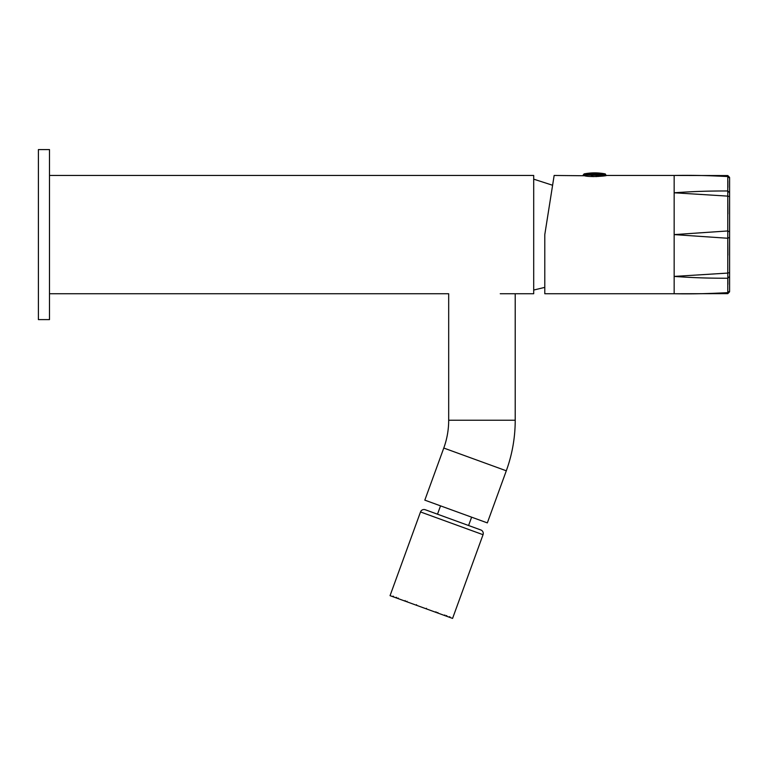<?xml version="1.0" encoding="UTF-8"?>
<svg xmlns="http://www.w3.org/2000/svg" width="768" height="768" viewBox="0 0 768 768"><rect width="100%" height="100%" fill="white"/><g stroke="black" fill="none" stroke-linecap="round" stroke-linejoin="round"><path stroke-width="1.15" d="M515.213 293.741L515.213 420.23A147.85 147.85 0 0 1 506.304 470.794L443.779 448.042A81.322 81.322 0 0 0 448.685 420.23L448.685 293.741L49.488 293.741M500.246 293.741L533.702 293.741L533.702 175.459L49.488 175.459M49.488 319.613L49.488 149.587L38.4 149.587L38.4 319.613L49.488 319.613M552.605 185.261L533.702 179.155M544.79 287.376L533.702 290.045M506.304 470.794L487.334 522.893L424.819 500.141L443.779 448.042M471.619 517.171L468.586 525.514L435.677 513.533L437.501 514.195L440.534 505.862M480.826 529.968A3.696 3.696 0 0 1 483.043 534.701L452.573 618.413L390.048 595.661L420.518 511.949A3.696 3.696 0 0 1 425.261 509.741L480.826 529.968M444.221 615.37L444.835 615.005M437.347 612.874L437.837 612.461M448.848 617.059L449.549 616.723L448.848 617.059M398.41 598.694L398.17 598.022M393.773 597.014L393.456 596.304M405.274 601.2L405.168 600.566M426.163 608.803L426.451 608.314M435.994 611.789L436.109 612.422M406.522 601.651L407.011 601.238M416.458 605.27L416.554 604.714M395.914 597.792L396.614 597.456M446.39 615.571L446.707 616.282M604.742 174.979L583.229 174.979L604.742 175.459M598.022 176.506L598.032 175.459L596.534 175.459L596.534 176.563L596.534 175.459M592.838 176.563L592.838 175.459L592.838 176.563L593.885 176.592M591.35 176.506L591.341 175.459L592.838 175.459M551.098 194.774L544.79 234.605L554.15 175.459L584.448 175.747C589.757 177.418 606.787 175.987 606.518 175.459L674.794 175.45M674.16 175.459C695.347 175.085 709.776 175.67 727.786 176.534L727.786 190.963C709.776 190.973 695.347 191.29 674.16 192.787L727.786 196.118L727.786 230.957L674.16 234.605L727.786 238.253L727.786 273.082L674.16 276.422C695.347 277.92 709.776 278.227 727.786 278.246L727.786 292.675C709.776 293.539 695.347 294.115 674.16 293.741L674.794 293.75L674.16 293.741L674.16 175.459L674.16 293.741L544.79 293.741L544.79 234.605M585.072 175.459L582.931 175.478M595.901 176.582L596.534 176.563M604.301 175.459L606.518 175.459M729.6 291.792L727.795 293.635L727.786 292.675L729.6 291.072L729.6 231.869L727.786 230.957L727.786 238.253L729.6 237.341L729.6 272.592L727.786 273.082L727.93 284.371M727.786 190.963L729.6 192.739L727.786 190.963L727.786 196.118L729.6 196.608L729.6 237.341L727.786 238.253L727.93 255.216M727.786 196.118L727.93 213.984M729.6 177.418L727.795 175.565L727.805 177.178M727.891 180.758L727.91 187.392M727.786 278.246L729.6 276.461L729.6 291.072L729.6 276.461L727.786 278.246M729.6 178.138L729.6 196.608L729.6 178.138L727.786 176.534M729.6 237.341L729.6 276.461M448.685 420.23L515.213 420.23M483.043 534.701L420.518 511.949M584.122 173.894L585.418 173.894A55.44 48.653 -90 0 1 594.691 172.877A55.44 55.44 0 0 0 584.122 173.894L583.229 174.979M606.144 175.459L605.251 173.894L585.418 173.894M446.774 615.706L447.101 616.416M449.981 616.877L449.27 617.213M396.23 597.312L395.52 597.648M393.024 596.15L393.35 596.861M605.251 173.894A55.44 55.44 0 0 0 594.691 172.877M727.814 293.635L674.65 293.75M727.814 175.565L674.65 175.45M729.6 231.869L729.6 196.608"/></g></svg>
